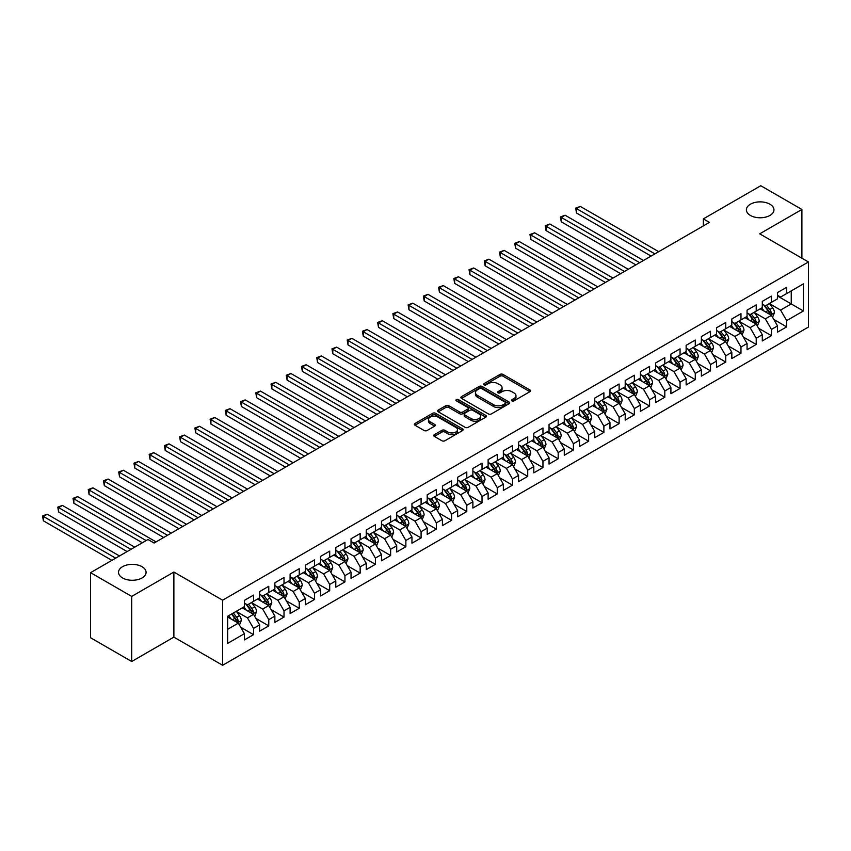 <?xml version="1.0" encoding="UTF-8"?>
<svg xmlns="http://www.w3.org/2000/svg" width="851" height="851" viewBox="0 0 851 851"><rect width="100%" height="100%" fill="white"/><g stroke="black" fill="none" stroke-linecap="round" stroke-linejoin="round"><path stroke-width="1.28" d="M511.919 400.853A1.479 0.851 0 0 0 514.015 400.853L529.907 391.683A2.117 1.223 0 0 0 530.524 390.822A2.117 1.223 0 0 0 529.907 389.96L502.994 374.419A2.117 1.223 0 0 0 500.005 374.419L484.113 383.588A1.479 0.851 0 0 0 483.676 384.195A1.479 0.851 0 0 0 484.113 384.801A1.479 0.851 0 0 0 486.208 384.801L488.261 383.62A6.765 3.904 0 0 1 497.835 383.62L500.08 384.907A6.765 3.904 0 0 1 502.058 387.673A6.765 3.904 0 0 1 500.08 390.439L498.016 391.62A1.479 0.851 0 0 0 497.59 392.226A1.479 0.851 0 0 0 498.016 392.832A1.479 0.851 0 0 0 500.111 392.832L502.164 391.641A6.765 3.904 0 0 1 511.738 391.641L513.983 392.939A6.765 3.904 0 0 1 515.961 395.704A6.765 3.904 0 0 1 513.983 398.459L511.919 399.651A1.479 0.851 0 0 0 511.494 400.257A1.479 0.851 0 0 0 511.919 400.853L511.919 399.651M142.043 566.692A13.786 7.957 0 0 0 127.022 564.968A13.786 7.957 0 0 0 118.512 572.319A13.786 7.957 0 0 0 122.544 577.946A13.786 7.957 0 0 0 137.575 579.669A13.786 7.957 0 0 0 146.085 572.319A13.786 7.957 0 0 0 142.043 566.692M769.91 204.197A13.786 7.957 0 0 0 754.89 202.474A13.786 7.957 0 0 0 746.38 209.825A13.786 7.957 0 0 0 750.412 215.452A13.786 7.957 0 0 0 765.443 217.175A13.786 7.957 0 0 0 773.953 209.825A13.786 7.957 0 0 0 769.91 204.197M434.361 434.67A2.117 1.223 0 0 0 433.744 435.542A2.117 1.223 0 0 0 434.361 436.403L441.914 440.754A2.117 1.223 0 0 0 444.903 440.754L462.55 430.574A2.117 1.223 0 0 0 463.167 429.712A2.117 1.223 0 0 0 462.55 428.851L435.638 413.309A2.117 1.223 0 0 0 432.648 413.309L415.001 423.5A2.117 1.223 0 0 0 414.384 424.362A2.117 1.223 0 0 0 415.001 425.223L424.117 430.489A2.117 1.223 0 0 0 427.117 430.489L434.659 426.128A2.117 1.223 0 0 0 435.286 425.266A2.117 1.223 0 0 0 434.659 424.404L430.138 421.788A5.659 3.266 0 0 1 428.478 419.479A5.659 3.266 0 0 1 431.978 416.469A5.659 3.266 0 0 1 438.137 417.171L455.859 427.404A5.659 3.266 0 0 1 457.508 429.712A5.659 3.266 0 0 1 454.019 432.723A5.659 3.266 0 0 1 447.86 432.021L444.903 430.319A2.117 1.223 0 0 0 441.914 430.319L434.361 434.67L434.361 436.403L441.914 432.074L441.914 430.319M131.692 596.413L131.692 661.493L173.881 637.133L173.881 572.053L131.692 596.413L90.557 572.67L147.989 539.513L154.084 543.034L709.436 222.398L703.351 218.877L703.351 225.919M173.881 572.053L222.622 600.2L808.45 261.97L808.45 327.05L222.622 665.269L222.622 600.2M801.897 258.193L801.897 209.474L759.709 233.834L808.45 261.97M801.897 209.474L760.773 185.731L703.351 218.877M488.41 413.916A2.117 1.223 0 0 0 491.399 413.916L509.047 403.725A2.117 1.223 0 0 0 509.664 402.863A2.117 1.223 0 0 0 509.047 402.002L482.134 386.46A2.117 1.223 0 0 0 479.145 386.46L461.497 396.651A2.117 1.223 0 0 0 460.88 397.513A2.117 1.223 0 0 0 461.497 398.374L488.41 413.916M456.934 401.172A1.479 0.851 0 0 1 458.434 401.385L458.434 399.63L485.793 415.426A2.117 1.223 0 0 1 486.421 416.288A2.117 1.223 0 0 1 485.793 417.15L468.156 427.34A2.117 1.223 0 0 1 465.167 427.34L438.254 411.799L438.254 410.076A2.117 1.223 0 0 0 437.637 410.937A2.117 1.223 0 0 0 438.254 411.799M438.254 410.076L445.807 405.714A2.117 1.223 0 0 1 448.796 405.714L459.71 412.012A2.117 1.223 0 0 0 462.699 412.012L467.71 409.118A2.117 1.223 0 0 0 468.327 408.257A2.117 1.223 0 0 0 467.71 407.395L456.338 400.832A1.479 0.851 0 0 1 455.913 400.236A1.479 0.851 0 0 1 456.827 399.438A1.479 0.851 0 0 1 458.434 399.63M777.527 296.01L791.239 303.924L791.239 290.904L803.418 283.872L786.664 293.542L786.664 287.298L777.527 292.574L777.527 298.818L771.432 302.339L771.432 296.095L762.294 301.371L762.294 307.615L756.209 311.136L756.209 304.892L747.061 310.168L747.061 316.412L740.976 319.923L740.976 313.679L731.828 318.955L731.828 325.199L725.743 328.72L725.743 322.476L716.595 327.752L716.595 333.996L710.511 337.517L710.511 331.273L701.373 336.549L701.373 342.793L695.278 346.304L695.278 340.06L686.14 345.336L686.14 351.58L680.045 355.101L680.045 348.857L670.907 354.133L670.907 360.377L664.812 363.898L664.812 357.654L655.674 362.93L655.674 369.174L649.579 372.695L649.579 366.451L640.441 371.727L640.441 377.972L634.346 381.482L634.346 375.238L625.208 380.514L625.208 386.758L619.113 390.279L619.113 384.035L609.976 389.311L609.976 395.555L603.88 399.076L603.88 392.832L594.743 398.108L594.743 404.353L588.647 407.863L588.647 401.619L579.51 406.895L579.51 413.139L573.414 416.66L573.414 410.416L564.277 415.692L564.277 421.936L558.182 425.457L558.182 419.213L549.044 424.489L549.044 430.734L542.959 434.255L542.959 428.01L533.811 433.287L533.811 439.531L527.726 443.041L527.726 436.797L518.578 442.073L518.578 448.317L512.493 451.838L512.493 445.594L503.356 450.87L503.356 457.115L497.261 460.636L497.261 454.391L488.123 459.668L488.123 465.912L482.028 469.422L482.028 463.178L472.89 468.454L472.89 474.698L466.795 478.219L466.795 471.975L457.657 477.251L457.657 483.496L451.562 487.017L451.562 480.772L442.424 486.049L442.424 492.293L436.329 495.814L436.329 489.57L427.191 494.846L427.191 501.09L421.096 504.6L421.096 498.356L411.958 503.632L411.958 509.877L405.863 513.398L405.863 507.153L396.726 512.43L396.726 518.674L390.63 522.195L390.63 515.951L381.493 521.227L381.493 527.471L375.397 530.981L375.397 524.737L366.26 530.013L366.26 536.258L360.164 539.779L360.164 533.534L351.027 538.811L351.027 545.055L344.942 548.576L344.942 542.332L335.794 547.608L335.794 553.852L329.709 557.373L329.709 551.129L320.561 556.405L320.561 562.649L314.476 566.16L314.476 559.915L305.339 565.192L305.339 571.436L299.244 574.957L299.244 568.713L290.106 573.989L290.106 580.233L284.011 583.754L284.011 577.51L274.873 582.786L274.873 589.03L268.778 592.541L268.778 586.296L259.64 591.573L259.64 597.817L253.545 601.338L253.545 595.094L244.407 600.37L244.407 606.614L227.653 616.294L227.653 643.377L244.407 633.697L238.312 623.145L227.653 616.996M803.418 283.872L803.418 310.955L786.664 320.625L780.58 310.072L769.527 303.701M773.793 319.444L786.664 326.869L786.664 320.625M786.664 326.869L777.527 332.145L777.527 325.901L771.432 329.422L765.347 318.87L754.294 312.498M758.56 328.241L771.432 335.666L771.432 329.422M771.432 335.666L762.294 340.943L762.294 334.698L756.209 338.219L750.114 327.667L739.072 321.284M743.338 337.028L756.209 344.464L756.209 338.219M756.209 344.464L747.061 349.74L747.061 343.496L740.976 347.017L734.881 336.464L723.839 330.082M728.105 345.825L740.976 353.261L740.976 347.017M740.976 353.261L731.828 358.537L731.828 352.293L725.743 355.803L719.648 345.251L708.606 338.879M712.872 354.622L725.743 362.047L725.743 355.803M725.743 362.047L716.595 367.324L716.595 361.079L710.511 364.6L704.415 354.048L693.374 347.676M697.639 363.409L710.511 370.845L710.511 364.6M710.511 370.845L701.373 376.121L701.373 369.877L695.278 373.398L689.182 362.845L678.141 356.463M682.406 372.206L695.278 379.642L695.278 373.398M695.278 379.642L686.14 384.918L686.14 378.674L680.045 382.184L673.949 371.632L662.908 365.26M667.173 381.003L680.045 388.428L680.045 382.184M680.045 388.428L670.907 393.705L670.907 387.46L664.812 390.981L658.717 380.429L647.675 374.057M651.94 389.801L664.812 397.226L664.812 390.981M664.812 397.226L655.674 402.502L655.674 396.258L649.579 399.779L643.484 389.226L632.442 382.844M636.708 398.587L649.579 406.023L649.579 399.779M649.579 406.023L640.441 411.299L640.441 405.055L634.346 408.576L628.251 398.023L617.209 391.641M621.475 407.384L634.346 414.82L634.346 408.576M634.346 414.82L625.208 420.096L625.208 413.852L619.113 417.362L613.018 406.81L601.976 400.438M606.242 416.182L619.113 423.607L619.113 417.362M619.113 423.607L609.976 428.883L609.976 422.639L603.88 426.16L597.785 415.607L586.743 409.235M591.009 424.968L603.88 432.404L603.88 426.16M603.88 432.404L594.743 437.68L594.743 431.436L588.647 434.957L582.563 424.404L571.51 418.022M575.776 433.765L588.647 441.201L588.647 434.957M588.647 441.201L579.51 446.477L579.51 440.233L573.414 443.743L567.33 433.191L556.277 426.819M560.543 442.563L573.414 449.988L573.414 443.743M573.414 449.988L564.277 455.264L564.277 449.02L558.182 452.541L552.097 441.988L541.055 435.616M545.321 451.36L558.182 458.785L558.182 452.541M558.182 458.785L549.044 464.061L549.044 457.817L542.959 461.338L536.864 450.785L525.822 444.403M530.088 460.146L542.959 467.582L542.959 461.338M542.959 467.582L533.811 472.858L533.811 466.614L527.726 470.135L521.631 459.583L510.589 453.2M514.855 468.944L527.726 476.379L527.726 470.135M527.726 476.379L518.578 481.655L518.578 475.411L512.493 478.922L506.398 468.369L495.356 461.997M499.622 477.741L512.493 485.166L512.493 478.922M512.493 485.166L503.356 490.442L503.356 484.198L497.261 487.719L491.165 477.166L480.124 470.794M484.389 486.527L497.261 493.963L497.261 487.719M497.261 493.963L488.123 499.239L488.123 492.995L482.028 496.516L475.932 485.964L464.891 479.581M469.156 495.325L482.028 502.76L482.028 496.516M482.028 502.76L472.89 508.036L472.89 501.792L466.795 505.303L460.699 494.75L449.658 488.378M453.923 504.122L466.795 511.547L466.795 505.303M466.795 511.547L457.657 516.823L457.657 510.579L451.562 514.1L445.467 503.547L434.425 497.175M438.69 512.919L451.562 520.344L451.562 514.1M451.562 520.344L442.424 525.62L442.424 519.376L436.329 522.897L430.234 512.345L419.192 505.962M423.458 521.706L436.329 529.141L436.329 522.897M436.329 529.141L427.191 534.417L427.191 528.173L421.096 531.694L415.001 521.142L403.959 514.759M408.225 530.503L421.096 537.938L421.096 531.694M421.096 537.938L411.958 543.215L411.958 536.97L405.863 540.481L399.768 529.928L388.726 523.556M392.992 539.3L405.863 546.725L405.863 540.481M405.863 546.725L396.726 552.001L396.726 545.757L390.63 549.278L384.546 538.726L373.493 532.354M377.759 548.087L390.63 555.522L390.63 549.278M390.63 555.522L381.493 560.798L381.493 554.554L375.397 558.075L369.313 547.523L358.26 541.14M362.526 556.884L375.397 564.319L375.397 558.075M375.397 564.319L366.26 569.596L366.26 563.351L360.164 566.862L354.08 556.309L343.038 549.937M347.304 565.681L360.164 573.106L360.164 566.862M360.164 573.106L351.027 578.382L351.027 572.138L344.942 575.659L338.847 565.107L327.805 558.735M332.071 574.478L344.942 581.903L344.942 575.659M344.942 581.903L335.794 587.179L335.794 580.935L329.709 584.456L323.614 573.904L312.572 567.521M316.838 583.265L329.709 590.7L329.709 584.456M329.709 590.7L320.561 595.977L320.561 589.732L314.476 593.253L308.381 582.701L297.339 576.318M301.605 592.062L314.476 599.498L314.476 593.253M314.476 599.498L305.339 604.774L305.339 598.53L299.244 602.04L293.148 591.488L282.106 585.116M286.372 600.859L299.244 608.284L299.244 602.04M299.244 608.284L290.106 613.56L290.106 607.316L284.011 610.837L277.915 600.285L266.874 593.913M271.139 609.646L284.011 617.081L284.011 610.837M284.011 617.081L274.873 622.358L274.873 616.113L268.778 619.634L262.682 609.082L251.641 602.699M255.906 618.443L268.778 625.879L268.778 619.634M268.778 625.879L259.64 631.155L259.64 624.911L253.545 628.421L247.45 617.869L236.408 611.497M240.673 627.24L253.545 634.665L253.545 628.421M253.545 634.665L244.407 639.941L244.407 633.697M244.407 603.093L247.45 604.859L253.545 601.338M227.653 629.304L238.312 623.145M259.64 594.306L262.682 596.062L268.778 592.541M247.45 617.869L253.545 614.358L242.269 607.848M259.64 624.911L253.545 614.358M274.873 585.509L277.915 587.264L284.011 583.754M262.682 609.082L268.778 605.561L257.502 599.051M274.873 616.113L268.778 605.561M290.106 576.712L293.148 578.478L299.244 574.957M277.915 600.285L284.011 596.764L272.735 590.254M290.106 607.316L284.011 596.764M305.339 567.925L308.381 569.681L314.476 566.16M293.148 591.488L299.244 587.977L287.968 581.467M305.339 598.53L299.244 587.977M320.561 559.128L323.614 560.883L329.709 557.373M308.381 582.701L314.476 579.18L303.201 572.67M320.561 589.732L314.476 579.18M335.794 550.331L338.847 552.097L344.942 548.576M323.614 573.904L329.709 570.383L318.434 563.873M335.794 580.935L329.709 570.383M351.027 541.534L354.08 543.3L360.164 539.779M338.847 565.107L344.942 561.586L333.666 555.086M351.027 572.138L344.942 561.586M366.26 532.747L369.313 534.502L375.397 530.981M354.08 556.309L360.164 552.799L348.899 546.289M366.26 563.351L360.164 552.799M381.493 523.95L384.546 525.705L390.63 522.195M369.313 547.523L375.397 544.002L364.132 537.492M381.493 554.554L375.397 544.002M396.726 515.153L399.768 516.919L405.863 513.398M384.546 538.726L390.63 535.205L379.365 528.694M396.726 545.757L390.63 535.205M411.958 506.366L415.001 508.121L421.096 504.6M399.768 529.928L405.863 526.418L394.598 519.908M411.958 536.97L405.863 526.418M427.191 497.569L430.234 499.324L436.329 495.814M415.001 521.142L421.096 517.621L409.831 511.111M427.191 528.173L421.096 517.621M442.424 488.772L445.467 490.538L451.562 487.017M430.234 512.345L436.329 508.824L425.053 502.313M442.424 519.376L436.329 508.824M457.657 479.975L460.699 481.74L466.795 478.219M445.467 503.547L451.562 500.026L440.286 493.527M457.657 510.579L451.562 500.026M472.89 471.188L475.932 472.943L482.028 469.422M460.699 494.75L466.795 491.24L455.519 484.73M472.89 501.792L466.795 491.24M488.123 462.391L491.165 464.146L497.261 460.636M475.932 485.964L482.028 482.443L470.752 475.932M488.123 492.995L482.028 482.443M503.356 453.594L506.398 455.359L512.493 451.838M491.165 477.166L497.261 473.645L485.985 467.135M503.356 484.198L497.261 473.645M518.578 444.807L521.631 446.562L527.726 443.041M506.398 468.369L512.493 464.859L501.218 458.349M518.578 475.411L512.493 464.859M533.811 436.01L536.864 437.765L542.959 434.255M521.631 459.583L527.726 456.062L516.451 449.551M533.811 466.614L527.726 456.062M549.044 427.213L552.097 428.978L558.182 425.457M536.864 450.785L542.959 447.264L531.684 440.754M549.044 457.817L542.959 447.264M564.277 418.415L567.33 420.181L573.414 416.66M552.097 441.988L558.182 438.467L546.916 431.968M564.277 449.02L558.182 438.467M579.51 409.629L582.563 411.384L588.647 407.863M567.33 433.191L573.414 429.681L562.149 423.17M579.51 440.233L573.414 429.681M594.743 400.832L597.785 402.587L603.88 399.076M582.563 424.404L588.647 420.883L577.382 414.373M594.743 431.436L588.647 420.883M609.976 392.034L613.018 393.8L619.113 390.279M597.785 415.607L603.88 412.086L592.615 405.576M609.976 422.639L603.88 412.086M625.208 383.248L628.251 385.003L634.346 381.482M613.018 406.81L619.113 403.3L607.848 396.789M625.208 413.852L619.113 403.3M640.441 374.451L643.484 376.206L649.579 372.695M628.251 398.023L634.346 394.502L623.07 387.992M640.441 405.055L634.346 394.502M655.674 365.653L658.717 367.419L664.812 363.898M643.484 389.226L649.579 385.705L638.303 379.195M655.674 396.258L649.579 385.705M670.907 356.856L673.949 358.622L680.045 355.101M658.717 380.429L664.812 376.908L653.536 370.408M670.907 387.46L664.812 376.908M686.14 348.07L689.182 349.825L695.278 346.304M673.949 371.632L680.045 368.121L668.769 361.611M686.14 378.674L680.045 368.121M701.373 339.272L704.415 341.028L710.511 337.517M689.182 362.845L695.278 359.324L684.002 352.814M701.373 369.877L695.278 359.324M716.595 330.475L719.648 332.241L725.743 328.72M704.415 354.048L710.511 350.527L699.235 344.017M716.595 361.079L710.511 350.527M731.828 321.689L734.881 323.444L740.976 319.923M719.648 345.251L725.743 341.74L714.468 335.23M731.828 352.293L725.743 341.74M747.061 312.891L750.114 314.647L756.209 311.136M734.881 336.464L740.976 332.943L729.701 326.433M747.061 343.496L740.976 332.943M762.294 304.094L765.347 305.86L771.432 302.339M750.114 327.667L756.209 324.146L744.933 317.636M762.294 334.698L756.209 324.146M777.527 295.297L780.58 297.063L786.664 293.542M765.347 318.87L771.432 315.349L760.166 308.849M777.527 325.901L771.432 315.349M90.557 572.67L90.557 637.75L131.692 661.493M173.881 637.133L222.622 665.269M780.58 310.072L791.239 303.924L803.418 310.955M512.515 401.066L513.983 400.225A6.765 3.904 0 0 0 515.961 397.46L515.961 395.704M502.058 387.673L502.058 389.428A6.765 3.904 0 0 1 500.08 392.194L498.612 393.034M529.875 391.705L502.994 376.185A2.117 1.223 0 0 0 500.005 376.185L484.708 385.014M509.015 403.746L482.134 388.226A2.117 1.223 0 0 0 479.145 388.226L461.529 398.396L461.497 396.651M505.313 403.47A1.479 0.851 0 0 0 505.739 402.863A1.479 0.851 0 0 0 505.313 402.257L481.687 388.62A1.479 0.851 0 0 0 479.592 388.62L477.422 389.875A6.765 3.904 0 0 0 475.443 392.63A6.765 3.904 0 0 0 477.422 395.396L493.569 404.725A6.765 3.904 0 0 0 503.143 404.725L505.313 403.47L505.313 405.225A1.479 0.851 0 0 0 505.739 404.619L505.739 402.863M475.443 392.63L475.443 394.396A6.765 3.904 0 0 0 477.422 397.162L477.422 395.396M505.313 405.225L503.143 406.48A6.765 3.904 0 0 1 493.569 406.48L477.422 397.162M438.276 411.81L445.807 407.469L445.807 405.714M468.327 408.257L468.327 410.022A2.117 1.223 0 0 1 467.71 410.884L462.699 413.777A2.117 1.223 0 0 1 459.71 413.777L448.796 407.469A2.117 1.223 0 0 0 445.807 407.469M458.434 401.385L485.772 417.171M471.029 418.554A5.659 3.266 0 0 0 477.198 419.256A5.659 3.266 0 0 0 480.687 416.245A5.659 3.266 0 0 0 479.028 413.937L472.784 410.331A2.117 1.223 0 0 0 469.795 410.331L464.795 413.224A2.117 1.223 0 0 0 464.167 414.086A2.117 1.223 0 0 0 464.795 414.948L471.029 418.554L471.029 420.309A5.659 3.266 0 0 0 477.198 421.022A5.659 3.266 0 0 0 480.687 418.001L480.687 416.245M464.167 414.086L464.167 415.841A2.117 1.223 0 0 0 464.795 416.713L464.795 414.948M471.029 420.309L464.795 416.713M457.508 429.712L457.508 431.468A5.659 3.266 0 0 1 454.019 434.489A5.659 3.266 0 0 1 447.86 433.776L444.903 432.074A2.117 1.223 0 0 0 441.914 432.074M428.478 419.479L428.478 421.245A5.659 3.266 0 0 0 430.138 423.553L430.138 421.788M434.659 424.404L434.659 426.128L430.138 423.553M462.519 430.585L435.638 415.065A2.117 1.223 0 0 0 432.648 415.065L415.033 425.234L415.001 423.5M772.559 317.306L774.453 312.7A5.712 3.298 -120 0 0 772.634 307.839L769.389 303.52M764.241 311.2L761.773 307.913M658.717 251.683L580.318 206.421L576.51 208.623L576.51 213.016L651.1 256.077M770.357 314.732L771.368 312.945A5.712 3.298 -120 0 0 769.74 309.509L766.496 305.19M764.655 305.456L768.644 310.796A2.904 1.681 60 0 1 769.176 311.679L771.368 312.945M763.645 304.881L767.91 310.562A5.712 3.298 60 0 1 769.538 313.998L769.655 314.327M576.51 213.016L575.67 208.133L654.908 253.885M575.67 208.133L580.318 206.421M757.326 326.103L759.22 321.487A5.712 3.298 -120 0 0 757.401 316.625L754.167 312.306M749.008 319.987L746.55 316.71M643.484 260.48L565.085 215.218L561.277 217.409L561.277 221.813L635.867 264.874M755.124 323.529L756.135 321.731A5.712 3.298 -120 0 0 754.507 318.306L751.263 313.976M749.423 314.253L753.422 319.582A2.904 1.681 60 0 1 753.943 320.465L756.135 321.731M748.412 313.668L752.678 319.359A5.712 3.298 60 0 1 754.305 322.795L754.422 323.125M561.277 221.813L560.437 216.931L639.675 262.672M560.437 216.931L565.085 215.218M742.104 334.89L743.987 330.284A5.712 3.298 -120 0 0 742.168 325.422L738.934 321.104M733.775 328.784L731.317 325.497M628.251 269.267L549.852 224.004L546.044 226.206L546.044 230.6L620.634 273.671M739.891 332.315L740.902 330.528A5.712 3.298 -120 0 0 739.274 327.092L736.041 322.774M734.19 323.05L738.189 328.38A2.904 1.681 60 0 1 738.711 329.263L740.902 330.528M733.19 322.465L737.445 328.146A5.712 3.298 60 0 1 739.072 331.582L739.189 331.911M546.044 230.6L545.204 225.728L624.443 271.469M545.204 225.728L549.852 224.004M726.871 343.687L728.754 339.081A5.712 3.298 -120 0 0 726.935 334.22L723.701 329.901M718.542 337.581L716.085 334.294M613.018 278.064L534.619 232.802L530.811 235.004L530.811 239.397L605.401 282.458M724.669 341.113L725.669 339.326A5.712 3.298 -120 0 0 724.041 335.89L720.808 331.571M718.957 331.837L722.956 337.177A2.904 1.681 60 0 1 723.478 338.06L725.669 339.326M717.957 331.262L722.212 336.943A5.712 3.298 60 0 1 723.85 340.379L723.956 340.708M530.811 239.397L529.982 234.514L609.21 280.266M529.982 234.514L534.619 232.802M711.638 352.484L713.521 347.878A5.712 3.298 -120 0 0 711.702 343.017L708.468 338.698M703.309 346.378L700.852 343.091M597.785 286.861L519.387 241.599L515.578 243.79L515.578 248.194L590.168 291.255M709.436 349.91L710.436 348.112A5.712 3.298 -120 0 0 708.809 344.687L705.575 340.368M703.724 340.634L707.724 345.963A2.904 1.681 60 0 1 708.245 346.857L710.436 348.112M702.724 340.049L706.979 345.74A5.712 3.298 60 0 1 708.617 349.176L708.734 349.506M515.578 248.194L514.749 243.312L593.977 289.063M514.749 243.312L519.387 241.599M696.405 361.281L698.288 356.665A5.712 3.298 -120 0 0 696.469 351.803L693.235 347.485M688.076 355.165L685.619 351.889M582.563 295.659L504.154 250.385L500.345 252.587L500.345 256.991L574.946 300.052M694.203 358.707L695.214 356.909A5.712 3.298 -120 0 0 693.576 353.473L690.342 349.155M688.491 349.431L692.491 354.761A2.904 1.681 60 0 1 693.022 355.644L695.214 356.909M687.491 348.846L691.746 354.537A5.712 3.298 60 0 1 693.384 357.963L693.501 358.292M500.345 256.991L499.516 252.109L578.754 297.85M499.516 252.109L504.154 250.385M681.172 370.068L683.055 365.462A5.712 3.298 -120 0 0 681.236 360.601L678.002 356.282M672.843 363.962L670.386 360.675M567.33 304.445L488.931 259.183L485.123 261.385L485.123 265.778L559.713 308.849M678.97 367.494L679.981 365.707A5.712 3.298 -120 0 0 678.343 362.271L675.109 357.952M673.258 358.218L677.258 363.558A2.904 1.681 60 0 1 677.79 364.441L679.981 365.707M672.258 357.643L676.513 363.324A5.712 3.298 60 0 1 678.151 366.76L678.268 367.089M485.123 265.778L484.283 260.895L563.522 306.647M484.283 260.895L488.931 259.183M665.939 378.865L667.822 374.259A5.712 3.298 -120 0 0 666.003 369.398L662.769 365.079M657.61 372.759L655.153 369.472M552.097 313.242L473.699 267.98L469.89 270.182L469.89 274.575L544.48 317.636M663.737 376.291L664.748 374.504A5.712 3.298 -120 0 0 663.11 371.068L659.876 366.749M658.025 367.015L662.025 372.355A2.904 1.681 60 0 1 662.557 373.238L664.748 374.504M657.025 366.441L661.28 372.121A5.712 3.298 60 0 1 662.918 375.557L663.035 375.887M469.89 274.575L469.05 269.693L548.289 315.444M469.05 269.693L473.699 267.98M650.707 387.662L652.589 383.046A5.712 3.298 -120 0 0 650.77 378.184L647.537 373.866M642.377 381.546L639.92 378.269M536.864 322.04L458.466 276.777L454.657 278.968L454.657 283.372L529.248 326.433M648.505 385.088L649.515 383.29A5.712 3.298 -120 0 0 647.877 379.865L644.643 375.536M642.792 375.812L646.792 381.142A2.904 1.681 60 0 1 647.324 382.025L649.515 383.29M641.792 375.227L646.047 380.918A5.712 3.298 60 0 1 647.685 384.354L647.802 384.684M454.657 283.372L453.817 278.49L533.056 324.231M453.817 278.49L458.466 276.777M635.474 396.449L637.367 391.843A5.712 3.298 -120 0 0 635.537 386.982L632.304 382.663M627.144 390.343L624.687 387.056M521.631 330.826L443.233 285.564L439.424 287.766L439.424 292.159L514.015 335.23M633.272 393.875L634.282 392.088A5.712 3.298 -120 0 0 632.644 388.652L629.41 384.333M627.559 384.609L631.559 389.939A2.904 1.681 60 0 1 632.091 390.822L634.282 392.088M626.559 384.024L630.814 389.705A5.712 3.298 60 0 1 632.453 393.141L632.57 393.47M439.424 292.159L438.584 287.287L517.823 333.028M438.584 287.287L443.233 285.564M620.241 405.246L622.134 400.64A5.712 3.298 -120 0 0 620.305 395.779L617.071 391.46M611.912 399.14L609.454 395.853M506.398 339.623L428 294.361L424.192 296.563L424.192 300.956L498.782 344.017M618.039 402.672L619.049 400.885A5.712 3.298 -120 0 0 617.411 397.449L614.177 393.13M612.337 393.396L616.326 398.736A2.904 1.681 60 0 1 616.858 399.619L619.049 400.885M611.326 392.822L615.581 398.502A5.712 3.298 60 0 1 617.22 401.938L617.337 402.268M424.192 300.956L423.351 296.074L502.59 341.825M423.351 296.074L428 294.361M605.008 414.043L606.901 409.437A5.712 3.298 -120 0 0 605.072 404.576L601.838 400.257M596.689 407.937L594.221 404.65M491.165 348.421L412.767 303.158L408.959 305.349L408.959 309.753L483.549 352.814M602.806 411.469L603.816 409.671A5.712 3.298 -120 0 0 602.178 406.246L598.944 401.927M597.104 402.193L601.093 407.523A2.904 1.681 60 0 1 601.625 408.406L603.816 409.671M596.094 401.608L600.359 407.299A5.712 3.298 60 0 1 601.987 410.735L602.104 411.065M408.959 309.753L408.118 304.871L487.357 350.623M408.118 304.871L412.767 303.158M589.775 422.841L591.668 418.224A5.712 3.298 -120 0 0 589.849 413.363L586.605 409.044M581.456 416.724L578.988 413.448M475.932 357.218L397.534 311.945L393.726 314.147L393.726 318.551L468.316 361.611M587.573 420.266L588.584 418.469A5.712 3.298 -120 0 0 586.945 415.033L583.712 410.714M581.871 410.99L585.86 416.32A2.904 1.681 60 0 1 586.392 417.203L588.584 418.469M580.861 410.405L585.126 416.096A5.712 3.298 60 0 1 586.754 419.522L586.871 419.851M393.726 318.551L392.885 313.668L472.124 359.409M392.885 313.668L397.534 311.945M574.542 431.627L576.435 427.021A5.712 3.298 -120 0 0 574.616 422.16L571.372 417.841M566.223 425.521L563.756 422.234M460.699 366.004L382.301 320.742L378.493 322.944L378.493 327.337L453.083 370.408M572.34 429.053L573.351 427.266A5.712 3.298 -120 0 0 571.723 423.83L568.479 419.511M566.638 419.777L570.627 425.117A2.904 1.681 60 0 1 571.159 426L573.351 427.266M565.628 419.203L569.893 424.883A5.712 3.298 60 0 1 571.521 428.319L571.638 428.649M378.493 327.337L377.653 322.455L456.891 368.206M377.653 322.455L382.301 320.742M559.309 440.424L561.203 435.818A5.712 3.298 -120 0 0 559.384 430.957L556.15 426.638M550.991 434.318L548.533 431.031M445.467 374.802L367.068 329.539L363.26 331.741L363.26 336.134L437.85 379.195M557.107 437.85L558.118 436.063A5.712 3.298 -120 0 0 556.49 432.627L553.246 428.308M551.405 428.574L555.405 433.914A2.904 1.681 60 0 1 555.926 434.797L558.118 436.063M550.395 428L554.661 433.68A5.712 3.298 60 0 1 556.288 437.116L556.405 437.446M363.26 336.134L362.42 331.252L441.658 377.004M362.42 331.252L367.068 329.539M544.087 449.222L545.97 444.605A5.712 3.298 -120 0 0 544.151 439.744L540.917 435.425M535.758 443.105L533.3 439.829M430.234 383.599L351.835 338.336L348.027 340.528L348.027 344.932L422.617 387.992M541.874 446.647L542.885 444.85A5.712 3.298 -120 0 0 541.257 441.424L538.023 437.095M536.173 437.371L540.172 442.701A2.904 1.681 60 0 1 540.693 443.584L542.885 444.85M535.173 436.786L539.428 442.477A5.712 3.298 60 0 1 541.055 445.913L541.172 446.243M348.027 344.932L347.187 340.049L426.425 385.79M347.187 340.049L351.835 338.336M528.854 458.008L530.737 453.402A5.712 3.298 -120 0 0 528.918 448.541L525.684 444.222M520.525 451.902L518.068 448.615M415.001 392.385L336.602 347.123L332.794 349.325L332.794 353.718L407.384 396.789M526.652 455.434L527.652 453.647A5.712 3.298 -120 0 0 526.024 450.211L522.791 445.892M520.94 446.158L524.939 451.498A2.904 1.681 60 0 1 525.461 452.381L527.652 453.647M519.94 445.584L524.195 451.264A5.712 3.298 60 0 1 525.833 454.7L525.939 455.03M332.794 353.718L331.964 348.846L411.193 394.587M331.964 348.846L336.602 347.123M513.621 466.805L515.504 462.199A5.712 3.298 -120 0 0 513.685 457.338L510.451 453.019M505.292 460.699L502.835 457.412M399.768 401.183L321.37 355.92L317.561 358.122L317.561 362.515L392.151 405.576M511.419 464.231L512.419 462.444A5.712 3.298 -120 0 0 510.791 459.008L507.558 454.689M505.707 454.955L509.706 460.295A2.904 1.681 60 0 1 510.228 461.178L512.419 462.444M504.707 454.381L508.962 460.061A5.712 3.298 60 0 1 510.6 463.497L510.706 463.827M317.561 362.515L316.732 357.633L395.96 403.385M316.732 357.633L321.37 355.92M498.388 475.603L500.271 470.997A5.712 3.298 -120 0 0 498.452 466.135L495.218 461.816M490.059 469.497L487.602 466.21M384.546 409.98L306.137 364.717L302.328 366.909L302.328 371.313L376.929 414.373M496.186 473.028L497.197 471.231A5.712 3.298 -120 0 0 495.559 467.805L492.325 463.487M490.474 463.752L494.474 469.082A2.904 1.681 60 0 1 495.005 469.965L497.197 471.231M489.474 463.167L493.729 468.858A5.712 3.298 60 0 1 495.367 472.294L495.484 472.624M302.328 371.313L301.499 366.43L380.737 412.182M301.499 366.43L306.137 364.717M483.155 484.4L485.038 479.783A5.712 3.298 -120 0 0 483.219 474.922L479.985 470.603M474.826 478.283L472.369 475.007M369.313 418.777L290.914 373.504L287.106 375.706L287.106 380.11L361.696 423.17M480.953 481.826L481.964 480.028A5.712 3.298 -120 0 0 480.326 476.592L477.092 472.273M475.241 472.55L479.241 477.879A2.904 1.681 60 0 1 479.773 478.762L481.964 480.028M474.241 471.965L478.496 477.656A5.712 3.298 60 0 1 480.134 481.081L480.251 481.411M287.106 380.11L286.266 375.227L365.505 420.968M286.266 375.227L290.914 373.504M467.922 493.186L469.805 488.58A5.712 3.298 -120 0 0 467.986 483.719L464.752 479.4M459.593 487.08L457.136 483.793M354.08 427.564L275.681 382.301L271.873 384.503L271.873 388.896L346.463 431.968M465.72 490.612L466.731 488.825A5.712 3.298 -120 0 0 465.093 485.389L461.859 481.07M460.008 481.336L464.008 486.676A2.904 1.681 60 0 1 464.54 487.559L466.731 488.825M459.008 480.762L463.263 486.442A5.712 3.298 60 0 1 464.901 489.878L465.018 490.208M271.873 388.896L271.033 384.014L350.272 429.766M271.033 384.014L275.681 382.301M452.689 501.984L454.572 497.378A5.712 3.298 -120 0 0 452.753 492.516L449.519 488.197M444.36 495.878L441.903 492.591M338.847 436.361L260.449 391.098L256.64 393.3L256.64 397.694L331.23 440.754M450.487 499.409L451.498 497.622A5.712 3.298 -120 0 0 449.86 494.186L446.626 489.868M444.775 490.133L448.775 495.473A2.904 1.681 60 0 1 449.307 496.356L451.498 497.622M443.775 489.559L448.03 495.239A5.712 3.298 60 0 1 449.668 498.675L449.785 499.005M256.64 397.694L255.8 392.811L335.039 438.563M255.8 392.811L260.449 391.098M437.457 510.781L439.35 506.164A5.712 3.298 -120 0 0 437.52 501.303L434.287 496.984M429.127 504.664L426.67 501.388M323.614 445.158L245.216 399.896L241.407 402.087L241.407 406.491L315.998 449.551M435.255 508.207L436.265 506.409A5.712 3.298 -120 0 0 434.627 502.984L431.393 498.654M429.542 498.931L433.542 504.26A2.904 1.681 60 0 1 434.074 505.143L436.265 506.409M428.542 498.346L432.797 504.037A5.712 3.298 60 0 1 434.435 507.473L434.553 507.802M241.407 406.491L240.567 401.608L319.806 447.349M240.567 401.608L245.216 399.896M422.224 519.567L424.117 514.961A5.712 3.298 -120 0 0 422.287 510.1L419.054 505.781M413.894 513.461L411.437 510.175M308.381 453.945L229.983 408.682L226.175 410.884L226.175 415.277L300.765 458.349M420.022 516.993L421.032 515.206A5.712 3.298 -120 0 0 419.394 511.77L416.16 507.451M414.32 507.717L418.309 513.057A2.904 1.681 60 0 1 418.841 513.94L421.032 515.206M413.309 507.143L417.564 512.823A5.712 3.298 60 0 1 419.203 516.259L419.32 516.589M226.175 415.277L225.334 410.405L304.573 456.147M225.334 410.405L229.983 408.682M406.991 528.365L408.884 523.759A5.712 3.298 -120 0 0 407.055 518.897L403.821 514.578M398.672 522.259L396.204 518.972M293.148 462.742L214.75 417.479L210.942 419.681L210.942 424.075L285.532 467.135M404.789 525.79L405.799 524.003A5.712 3.298 -120 0 0 404.161 520.567L400.927 516.249M399.087 516.514L403.076 521.854A2.904 1.681 60 0 1 403.608 522.737L405.799 524.003M398.077 515.94L402.342 521.62A5.712 3.298 60 0 1 403.97 525.056L404.087 525.386M210.942 424.075L210.101 419.192L289.34 464.944M210.101 419.192L214.75 417.479M391.758 537.162L393.651 532.556A5.712 3.298 -120 0 0 391.832 527.694L388.588 523.376M383.439 531.056L380.971 527.769M277.915 471.539L199.517 426.277L195.709 428.468L195.709 432.872L270.299 475.932M389.556 534.588L390.566 532.79A5.712 3.298 -120 0 0 388.928 529.365L385.694 525.046M383.854 525.312L387.843 530.641A2.904 1.681 60 0 1 388.375 531.524L390.566 532.79M382.844 524.727L387.109 530.418A5.712 3.298 60 0 1 388.737 533.854L388.854 534.183M195.709 432.872L194.868 427.989L274.107 473.741M194.868 427.989L199.517 426.277M376.525 545.959L378.418 541.342A5.712 3.298 -120 0 0 376.599 536.481L373.355 532.162M368.206 539.842L365.739 536.566M262.682 480.336L184.284 435.063L180.476 437.265L180.476 441.669L255.066 484.73M374.323 543.385L375.334 541.587A5.712 3.298 -120 0 0 373.706 538.151L370.462 533.832M368.621 534.109L372.61 539.438A2.904 1.681 60 0 1 373.142 540.321L375.334 541.587M367.611 533.524L371.876 539.215A5.712 3.298 60 0 1 373.504 542.64L373.621 542.97M180.476 441.669L179.635 436.786L258.874 482.528M179.635 436.786L184.284 435.063M361.292 554.746L363.186 550.14A5.712 3.298 -120 0 0 361.367 545.278L358.122 540.959M352.974 548.64L350.516 545.353M247.45 489.123L169.051 443.86L165.243 446.062L165.243 450.456L239.833 493.527M359.09 552.171L360.101 550.384A5.712 3.298 -120 0 0 358.473 546.948L355.229 542.63M353.388 542.895L357.388 548.235A2.904 1.681 60 0 1 357.909 549.118L360.101 550.384M352.378 542.321L356.643 548.001A5.712 3.298 60 0 1 358.271 551.437L358.388 551.767M165.243 450.456L164.403 445.573L243.641 491.325M164.403 445.573L169.051 443.86M346.07 563.543L347.953 558.937A5.712 3.298 -120 0 0 346.134 554.075L342.9 549.757M337.741 557.437L335.283 554.15M232.217 497.92L153.818 452.658L150.01 454.86L150.01 459.253L224.6 502.313M343.857 560.969L344.868 559.181A5.712 3.298 -120 0 0 343.24 555.746L340.006 551.427M338.155 551.693L342.155 557.033A2.904 1.681 60 0 1 342.676 557.916L344.868 559.181M337.145 551.118L341.411 556.799A5.712 3.298 60 0 1 343.038 560.235L343.155 560.564M150.01 459.253L149.17 454.37L228.408 500.122M149.17 454.37L153.818 452.658M330.837 572.34L332.72 567.723A5.712 3.298 -120 0 0 330.901 562.862L327.667 558.543M322.508 566.223L320.05 562.947M216.984 506.717L138.585 461.455L134.777 463.646L134.777 468.05L209.367 511.111M328.635 569.766L329.635 567.968A5.712 3.298 -120 0 0 328.007 564.543L324.774 560.213M322.923 560.49L326.922 565.819A2.904 1.681 60 0 1 327.444 566.702L329.635 567.968M321.923 559.905L326.178 565.596A5.712 3.298 60 0 1 327.816 569.032L327.922 569.362M134.777 468.05L133.947 463.167L213.175 508.909M133.947 463.167L138.585 461.455M315.604 581.127L317.487 576.521A5.712 3.298 -120 0 0 315.668 571.659L312.434 567.34M307.275 575.021L304.818 571.734M201.751 515.504L123.352 470.241L119.544 472.443L119.544 476.837L194.134 519.908M313.402 578.552L314.402 576.765A5.712 3.298 -120 0 0 312.774 573.329L309.541 569.011M307.69 569.276L311.689 574.616A2.904 1.681 60 0 1 312.211 575.499L314.402 576.765M306.69 568.702L310.945 574.382A5.712 3.298 60 0 1 312.583 577.818L312.689 578.148M119.544 476.837L118.714 471.965L197.943 517.706M118.714 471.965L123.352 470.241M300.371 589.924L302.254 585.318A5.712 3.298 -120 0 0 300.435 580.456L297.201 576.138M292.042 583.818L289.585 580.531M186.518 524.301L108.12 479.039L104.311 481.24L104.311 485.634L178.912 528.694M298.169 587.35L299.18 585.562A5.712 3.298 -120 0 0 297.542 582.127L294.308 577.808M292.457 578.074L296.456 583.414A2.904 1.681 60 0 1 296.978 584.297L299.18 585.562M291.457 577.499L295.712 583.18A5.712 3.298 60 0 1 297.35 586.616L297.467 586.945M104.311 485.634L103.482 480.751L182.72 526.503M103.482 480.751L108.12 479.039M285.138 598.721L287.021 594.115A5.712 3.298 -120 0 0 285.202 589.254L281.968 584.935M276.809 592.615L274.352 589.328M171.296 533.098L92.897 487.836L89.089 490.027L89.089 494.431L163.679 537.492M282.936 596.147L283.947 594.349A5.712 3.298 -120 0 0 282.309 590.924L279.075 586.605M277.224 586.871L281.224 592.2A2.904 1.681 60 0 1 281.755 593.083L283.947 594.349M276.224 586.286L280.479 591.977A5.712 3.298 60 0 1 282.117 595.413L282.234 595.743M89.089 494.431L88.249 489.548L167.487 535.3M88.249 489.548L92.897 487.836M269.905 607.518L271.788 602.902A5.712 3.298 -120 0 0 269.969 598.04L266.735 593.721M261.576 601.402L259.119 598.125M156.063 541.896L77.664 496.622L73.856 498.824L73.856 503.228L142.351 542.768M267.703 604.944L268.714 603.146A5.712 3.298 -120 0 0 267.076 599.71L263.842 595.392M261.991 595.668L265.991 600.997A2.904 1.681 60 0 1 266.523 601.88L268.714 603.146M260.991 595.083L265.246 600.774A5.712 3.298 60 0 1 266.884 604.199L267.001 604.529M73.856 503.228L73.016 498.346L146.159 540.576M73.016 498.346L77.664 496.622M254.672 616.305L256.555 611.699A5.712 3.298 -120 0 0 254.736 606.837L251.502 602.519M246.343 610.199L243.886 606.912M134.735 547.172L62.431 505.42L58.623 507.621L58.623 512.015L127.118 551.565M252.47 613.731L253.481 611.943A5.712 3.298 -120 0 0 251.843 608.508L248.609 604.189M246.758 604.455L250.758 609.795A2.904 1.681 60 0 1 251.29 610.678L253.481 611.943M245.758 603.88L250.013 609.561A5.712 3.298 60 0 1 251.651 612.997L251.768 613.326M58.623 512.015L57.783 507.132L130.926 549.363M57.783 507.132L62.431 505.42M239.439 625.102L241.333 620.496A5.712 3.298 -120 0 0 239.503 615.635L236.27 611.316M231.11 618.996L228.653 615.709M119.502 555.958L47.199 514.217L43.39 516.419L43.39 520.812L111.885 560.362M237.238 622.528L238.248 620.741A5.712 3.298 -120 0 0 236.61 617.305L233.376 612.986M231.951 613.805L235.525 618.592A2.904 1.681 60 0 1 236.057 619.475L238.248 620.741M231.546 614.039L234.78 618.358A5.712 3.298 60 0 1 236.418 621.794L236.535 622.124M43.39 520.812L42.55 515.929L115.693 558.16M42.55 515.929L47.199 514.217M513.983 400.225L513.983 398.459M498.016 392.832L498.016 391.62M500.08 392.194L500.08 390.439M484.113 384.801L484.113 383.588M500.005 376.185L500.005 374.419M502.994 376.185L502.994 374.419M529.907 391.683L529.907 389.96M479.145 388.226L479.145 386.46M482.134 388.226L482.134 386.46M509.047 403.725L509.047 402.002M493.569 406.48L493.569 404.725M503.143 406.48L503.143 404.725M448.796 407.469L448.796 405.714M459.71 413.777L459.71 412.012M462.699 413.777L462.699 412.012M467.71 410.884L467.71 409.118M485.793 417.15L485.793 415.426M444.903 432.074L444.903 430.319M447.86 433.776L447.86 432.021M432.648 415.065L432.648 413.309M435.638 415.065L435.638 413.309M462.55 430.574L462.55 428.851M770.719 314.944L774.41 312.806M769.74 309.509L772.634 307.839M765.528 311.934L767.91 310.562M755.486 323.731L759.177 321.604M754.507 318.306L757.401 316.625M750.295 320.731L752.678 319.359M740.253 332.528L743.955 330.401M739.274 327.092L742.168 325.422M735.062 329.528L737.445 328.146M725.02 341.325L728.722 339.187M724.041 335.89L726.935 334.22M719.829 338.326L722.212 336.943M709.787 350.112L713.489 347.985M708.809 344.687L711.702 343.017M704.596 347.112L706.979 345.74M694.565 358.909L698.256 356.782M693.576 353.473L696.469 351.803M689.363 355.909L691.746 354.537M679.332 367.706L683.023 365.568M678.343 362.271L681.236 360.601M674.13 364.707L676.513 363.324M664.099 376.504L667.79 374.366M663.11 371.068L666.003 369.398M658.897 373.493L661.28 372.121M648.866 385.29L652.557 383.163M647.877 379.865L650.77 378.184M643.664 382.29L646.047 380.918M633.633 394.087L637.325 391.96M632.644 388.652L635.537 386.982M628.432 391.088L630.814 389.705M618.4 402.885L622.092 400.747M617.411 397.449L620.305 395.779M613.199 399.885L615.581 398.502M603.168 411.671L606.859 409.544M602.178 406.246L605.072 404.576M597.966 408.671L600.359 407.299M587.935 420.468L591.626 418.341M586.945 415.033L589.849 413.363M582.733 417.469L585.126 416.096M572.702 429.266L576.393 427.128M571.723 423.83L574.616 422.16M567.511 426.266L569.893 424.883M557.469 438.063L561.16 435.925M556.49 432.627L559.384 430.957M552.278 435.052L554.661 433.68M542.236 446.849L545.938 444.722M541.257 441.424L544.151 439.744M537.045 443.85L539.428 442.477M527.003 455.647L530.705 453.519M526.024 450.211L528.918 448.541M521.812 452.647L524.195 451.264M511.77 464.444L515.472 462.306M510.791 459.008L513.685 457.338M506.579 461.444L508.962 460.061M496.537 473.23L500.239 471.103M495.559 467.805L498.452 466.135M491.346 470.231L493.729 468.858M481.315 482.028L485.006 479.9M480.326 476.592L483.219 474.922M476.113 479.028L478.496 477.656M466.082 490.825L469.773 488.687M465.093 485.389L467.986 483.719M460.88 487.825L463.263 486.442M450.849 499.622L454.54 497.484M449.86 494.186L452.753 492.516M445.647 496.612L448.03 495.239M435.616 508.409L439.307 506.281M434.627 502.984L437.52 501.303M430.415 505.409L432.797 504.037M420.383 517.206L424.075 515.078M419.394 511.77L422.287 510.1M415.182 514.206L417.564 512.823M405.15 526.003L408.842 523.865M404.161 520.567L407.055 518.897M399.949 523.003L402.342 521.62M389.918 534.79L393.609 532.662M388.928 529.365L391.832 527.694M384.716 531.79L387.109 530.418M374.685 543.587L378.376 541.459M373.706 538.151L376.599 536.481M369.494 540.587L371.876 539.215M359.452 552.384L363.143 550.246M358.473 546.948L361.367 545.278M354.261 549.384L356.643 548.001M344.219 561.181L347.91 559.043M343.24 555.746L346.134 554.075M339.028 558.171L341.411 556.799M328.986 569.968L332.688 567.84M328.007 564.543L330.901 562.862M323.795 566.968L326.178 565.596M313.753 578.765L317.455 576.638M312.774 573.329L315.668 571.659M308.562 575.765L310.945 574.382M298.52 587.562L302.222 585.424M297.542 582.127L300.435 580.456M293.329 584.563L295.712 583.18M283.298 596.349L286.989 594.221M282.309 590.924L285.202 589.254M278.096 593.349L280.479 591.977M268.065 605.146L271.756 603.019M267.076 599.71L269.969 598.04M262.863 602.146L265.246 600.774M252.832 613.943L256.523 611.805M251.843 608.508L254.736 606.837M247.63 610.944L250.013 609.561M237.599 622.741L241.29 620.602M236.61 617.305L239.503 615.635M232.397 619.73L234.78 618.358"/></g></svg>
